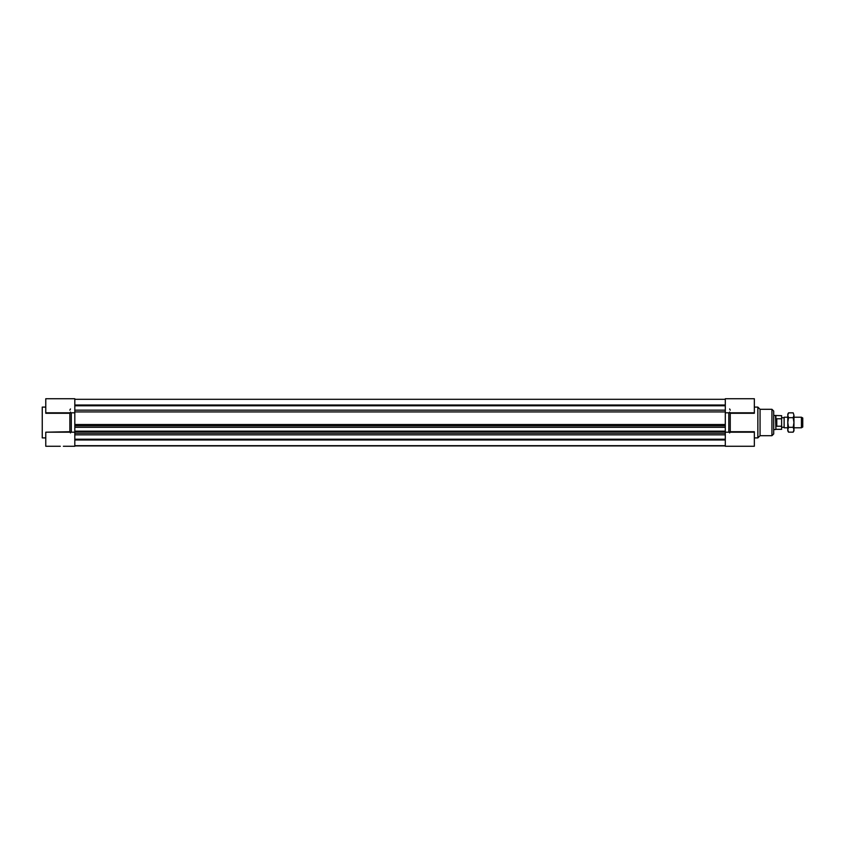 <?xml version="1.0" encoding="UTF-8"?>
<svg xmlns="http://www.w3.org/2000/svg" width="845" height="845" viewBox="0 0 845 845"><rect width="100%" height="100%" fill="white"/><g stroke="black" fill="none" stroke-linecap="round" stroke-linejoin="round"><path stroke-width="1.27" d="M63.375 446.266L74.814 446.266L74.814 398.734L45.767 398.734L45.767 413.279L69.86 413.279L69.86 431.721L70.473 432.936M74.814 432.186L71.297 432.186L71.286 412.814L74.814 412.814L74.814 424.507L725.295 424.507L725.295 446.266L754.342 446.266L754.342 431.721L730.249 431.721L730.249 413.279L729.636 412.064M725.295 432.186L728.823 432.186L728.812 412.814L725.295 412.814L725.295 424.507L725.295 398.734L754.342 398.734L754.342 413.279L730.249 413.279M74.814 425.817L725.295 425.817M74.814 427.327L725.295 427.327M74.814 431.151L725.295 431.151M74.814 431.436L725.295 431.436M74.814 431.7L725.295 431.7M74.814 433.21L725.295 433.21M74.814 445.906L725.295 445.906M74.814 399.305L725.295 399.305M74.814 405.019L725.295 405.019M74.814 405.78L725.295 405.78M725.295 445.695L74.814 445.695M74.814 439.22L725.295 439.22M74.814 439.981L725.295 439.981M735.15 446.266L739.819 446.266M754.342 407.1L757.859 407.1L757.859 437.9L754.342 437.9M729.636 432.936L730.249 431.721M730.249 410.163L729.636 408.948M757.859 407.1L760.056 409.297L760.056 435.703L757.859 437.9M760.056 409.297L771.939 409.297L773.703 411.061L773.703 433.939L771.939 435.703L771.939 409.297M71.286 432.186L45.767 432.186L69.86 431.721M45.767 407.1L42.25 407.1L42.25 437.9L45.767 437.9M45.767 432.186L45.767 446.266L60.291 446.266M70.473 412.064L69.86 413.279M70.473 408.948L69.86 410.163M801.43 427.781L802.75 427.021L802.75 417.979L801.43 417.219L801.43 427.781L793.951 427.781M787.783 417.219L784.128 417.219L784.128 427.781L787.783 427.781M784.128 427.781L784.128 417.219M776.787 426.218L776.154 422.5L776.787 418.782L776.787 426.218L781.625 426.218L781.625 415.677L773.703 415.455M776.787 418.782L781.625 418.782M775.9 415.677L775.9 429.323L781.625 429.323L781.625 426.218M775.9 429.323L775.52 415.455M788.533 432.154L787.783 430.865L787.783 414.134L788.533 412.846L787.783 415.254L788.533 417.673L787.783 422.5L788.533 427.327L787.783 429.746L788.533 432.154L793.202 432.154L793.951 429.746L793.202 427.327L793.951 422.5L793.951 430.865L793.202 432.154M793.202 417.673L793.951 415.254L793.951 422.5L793.202 417.673L788.533 417.673M793.202 412.846L793.951 415.254L793.202 412.846L788.533 412.846M788.533 427.327L793.202 427.327M74.814 411.927L725.295 411.927M74.814 410.163L725.295 410.163M74.814 434.837L725.295 434.837M728.823 432.186L754.342 432.186M728.823 412.814L754.342 412.814M760.056 435.703L771.939 435.703M71.286 412.814L45.767 412.814M74.814 398.734L45.767 398.734M801.43 417.219L793.951 417.219M783.822 417.747L781.625 417.747M783.822 427.253L781.625 427.253M775.52 429.545L773.703 429.545"/></g></svg>

